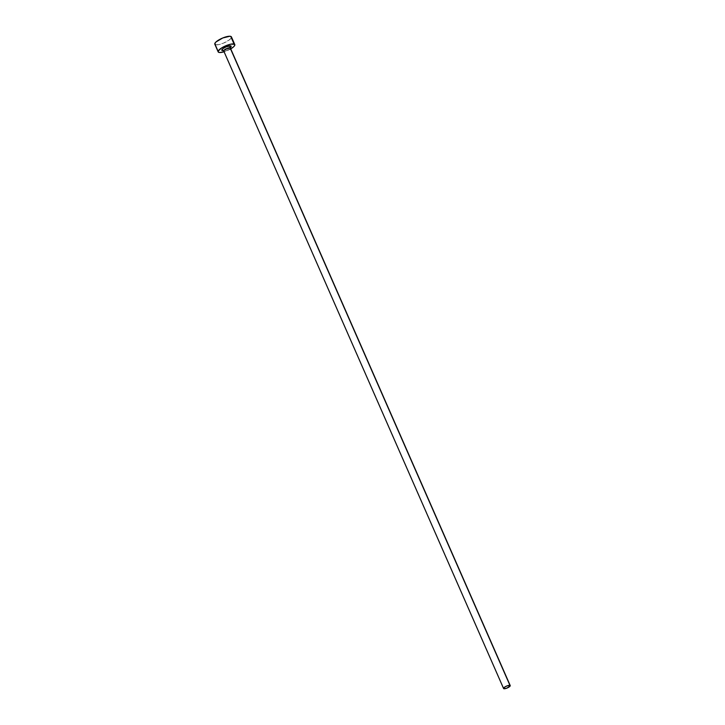 <?xml version="1.0" encoding="UTF-8"?>
<svg xmlns="http://www.w3.org/2000/svg" width="725" height="725" viewBox="0 0 725 725"><rect width="100%" height="100%" fill="white"/><g stroke="black" fill="none" stroke-linecap="round" stroke-linejoin="round"><path stroke-width="0.54" stroke-dasharray="3.62 2.72" d="M230.278 47.605A5.084 1.414 -23.7 0 1 223.454 50.596M223.717 50.958A3.634 1.006 156.3 0 0 223.998 51.176A1.45 1.332 -72.9 0 0 223.218 50.451A1.45 1.332 107.1 0 1 223.998 51.176A3.634 1.006 156.3 0 0 227.768 50.279A3.634 1.006 156.3 0 0 230.396 48.158M223.998 51.176L503.857 688.714L223.998 51.176A3.634 1.006 156.3 0 0 227.958 50.188A3.634 1.006 156.3 0 0 230.369 48.04M214.808 44.207A9.081 2.519 156.3 0 0 215.515 44.733L218.877 52.399L215.515 44.733A9.081 2.519 156.3 0 0 225.403 42.267A9.081 2.519 156.3 0 0 231.429 36.912M230.731 48.874A9.081 2.519 -23.7 0 1 224.088 51.792M223.581 51.946L231.402 48.466M230.876 46.998L228.448 48.829L223.3 50.614M215.515 44.733L218.742 44.633L223.445 43.156L229.263 39.957L231.384 37.682M223.2 50.451C222.122 51.194 229.698 48.883 230.342 47.315"/><path stroke-width="1.09" d="M230.024 47.669L230.342 47.315L230.369 48.04A3.634 1.006 156.3 0 0 230.088 47.832L509.947 685.37A3.634 1.006 -23.7 0 1 510.228 685.578A3.634 1.006 -23.7 0 1 507.817 687.726A3.634 1.006 -23.7 0 1 503.857 688.714A3.634 1.006 -23.7 0 1 503.576 688.496A3.634 1.006 -23.7 0 1 505.987 686.357A3.634 1.006 -23.7 0 1 509.947 685.37L230.088 47.832A1.45 1.332 107.1 0 1 230.74 45.883A5.084 1.414 -23.7 0 1 230.278 47.605M503.576 688.496L223.717 50.958A3.634 1.006 156.3 0 1 226.127 48.82A3.634 1.006 156.3 0 1 230.088 47.832A1.45 1.332 -72.9 0 1 230.74 45.883A5.084 1.414 -23.7 0 0 224.523 47.623A5.084 1.414 -23.7 0 0 222.222 50.56L223.454 50.596A5.084 1.414 -23.7 0 1 222.222 50.56A1.45 1.332 107.1 0 1 223.218 50.451A1.45 1.332 -72.9 0 0 222.222 50.56L221.796 50.152L223.037 48.557L226.3 46.772L230.74 45.883L231.166 46.291L229.925 47.886M234.791 44.578L231.429 36.912A9.081 2.519 156.3 0 0 230.722 36.377A9.081 2.519 156.3 0 0 220.835 38.842A9.081 2.519 156.3 0 0 214.808 44.207L218.171 51.874A9.081 2.519 -23.7 0 1 224.197 46.509A9.081 2.519 -23.7 0 1 234.084 44.044L230.722 36.377L234.084 44.044A9.081 2.519 -23.7 0 1 234.791 44.578A9.081 2.519 -23.7 0 1 230.731 48.874M229.988 49.3L233.622 46.799L234.755 45.349L234.619 44.334L230.858 44.152L226.155 45.63L221.56 47.977L218.216 51.094L218.343 52.109L219.711 52.535L224.088 51.792A9.081 2.519 -23.7 0 1 218.877 52.399A9.081 2.519 -23.7 0 1 218.171 51.874M231.384 37.682L231.257 36.667L229.888 36.25L222.792 37.963L215.977 41.987L214.845 43.437L215.515 44.733M503.857 688.714L507.038 688.079L510.246 685.66L508.062 685.551L505.497 686.611L503.757 687.916L503.857 688.714M230.088 47.832A3.634 1.006 156.3 0 0 226.318 48.729A3.634 1.006 156.3 0 0 223.69 50.85M223.209 50.451L223.717 50.958M230.369 48.04L510.228 685.578"/></g></svg>
